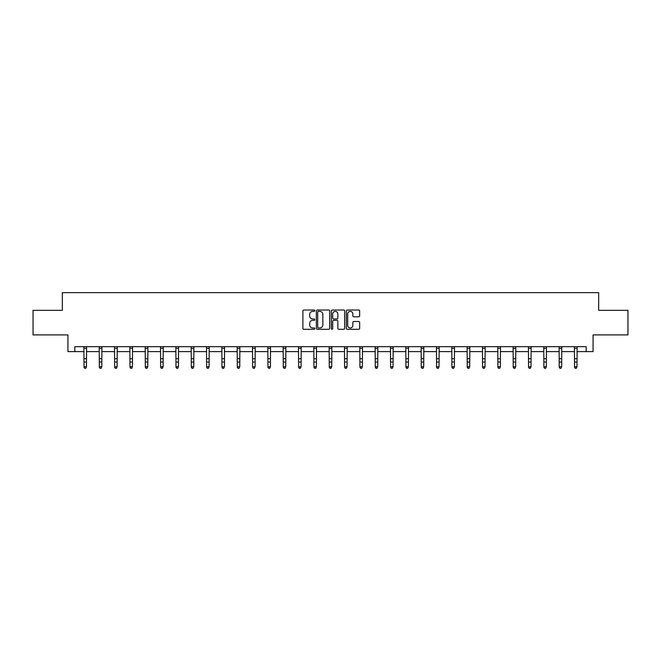 <?xml version="1.0" encoding="UTF-8"?>
<svg xmlns="http://www.w3.org/2000/svg" width="661" height="661" viewBox="0 0 661 661"><rect width="100%" height="100%" fill="white"/><g stroke="black" fill="none" stroke-linecap="round" stroke-linejoin="round"><path stroke-width="0.99" d="M314.776 310.695A0.678 0.678 0 0 0 314.099 310.017L303.853 310.017A0.967 0.967 0 0 0 302.887 310.984L302.887 328.343A0.967 0.967 0 0 0 303.853 329.31L314.099 329.31A0.678 0.678 0 0 0 314.776 328.633A0.678 0.678 0 0 0 314.099 327.963L312.777 327.963A3.09 3.09 0 0 1 309.687 324.873L309.687 323.427A3.09 3.09 0 0 1 312.777 320.337L314.099 320.337A0.678 0.678 0 0 0 314.776 319.668A0.678 0.678 0 0 0 314.099 318.99L312.777 318.99A3.09 3.09 0 0 1 309.687 315.9L309.687 314.454A3.09 3.09 0 0 1 312.777 311.372L314.099 311.372A0.678 0.678 0 0 0 314.776 310.695M358.692 316.817A0.967 0.967 0 0 0 359.65 315.851L359.65 310.984A0.967 0.967 0 0 0 358.692 310.017L347.306 310.017A0.967 0.967 0 0 0 346.339 310.984L346.339 328.343A0.967 0.967 0 0 0 347.306 329.31L358.692 329.31A0.967 0.967 0 0 0 359.65 328.343L359.65 322.461A0.967 0.967 0 0 0 358.692 321.494L353.817 321.494A0.967 0.967 0 0 0 352.85 322.461L352.85 325.377A2.578 2.578 0 0 1 350.272 327.963A2.578 2.578 0 0 1 347.694 325.377L347.694 313.95A2.578 2.578 0 0 1 350.272 311.372A2.578 2.578 0 0 1 352.85 313.95L352.85 315.851A0.967 0.967 0 0 0 353.817 316.817L358.692 316.817M74.817 351.602L74.817 346.686L586.183 346.686L586.183 351.602L593.066 351.602L593.066 334.896L627.95 334.896L627.95 310.331L598.668 310.331L598.668 292.641L62.332 292.641L62.332 310.331L33.05 310.331L33.05 334.896L67.934 334.896L67.934 351.602L84.005 351.602M329.657 310.984A0.967 0.967 0 0 0 328.691 310.017L317.313 310.017A0.967 0.967 0 0 0 316.346 310.984L316.346 328.343A0.967 0.967 0 0 0 317.313 329.31L328.691 329.31A0.967 0.967 0 0 0 329.657 328.343L329.657 310.984M332.309 310.017L343.687 310.017A0.967 0.967 0 0 1 344.654 310.984L344.654 328.343A0.967 0.967 0 0 1 343.687 329.31L338.82 329.31A0.967 0.967 0 0 1 337.854 328.343L337.854 321.304A0.967 0.967 0 0 0 336.887 320.337L333.656 320.337A0.967 0.967 0 0 0 332.698 321.304L332.698 328.633A0.678 0.678 0 0 1 332.02 329.31A0.678 0.678 0 0 1 331.343 328.633L331.343 310.984A0.967 0.967 0 0 1 332.309 310.017M86.459 351.602L99.332 351.602M101.786 351.602L114.659 351.602M117.113 351.602L129.986 351.602M132.448 351.602L145.321 351.602M147.775 351.602L160.648 351.602M163.102 351.602L175.975 351.602M178.437 351.602L191.31 351.602M193.764 351.602L206.637 351.602M209.091 351.602L221.964 351.602M224.426 351.602L237.299 351.602M239.753 351.602L252.626 351.602M255.08 351.602L267.953 351.602M270.407 351.602L283.28 351.602M285.742 351.602L298.615 351.602M301.069 351.602L313.942 351.602M316.396 351.602L329.269 351.602M331.731 351.602L344.604 351.602M347.058 351.602L359.931 351.602M362.385 351.602L375.258 351.602M377.72 351.602L390.593 351.602M393.047 351.602L405.92 351.602M408.374 351.602L421.247 351.602M423.701 351.602L436.574 351.602M439.036 351.602L451.909 351.602M454.363 351.602L467.236 351.602M469.69 351.602L482.563 351.602M485.025 351.602L497.898 351.602M500.352 351.602L513.225 351.602M515.679 351.602L528.552 351.602M531.014 351.602L543.887 351.602M546.341 351.602L559.214 351.602M561.668 351.602L574.541 351.602M576.995 351.602L586.183 351.602M318.371 311.372A0.678 0.678 0 0 0 317.693 312.042L317.693 327.286A0.678 0.678 0 0 0 318.371 327.963L319.767 327.963A3.09 3.09 0 0 0 322.857 324.873L322.857 314.454A3.09 3.09 0 0 0 319.767 311.372L318.371 311.372M337.854 314A2.578 2.578 0 0 0 335.276 311.414A2.578 2.578 0 0 0 332.698 314L332.698 318.024A0.967 0.967 0 0 0 333.656 318.99L336.887 318.99A0.967 0.967 0 0 0 337.854 318.024L337.854 314M85.723 368.144L86.459 366.731L86.583 346.686L83.881 346.711L84.005 366.731L86.459 366.731L85.723 368.359L84.74 368.144L85.723 368.359M84.74 368.359L84.005 367.276L84.74 368.144M99.208 346.686L99.332 366.731L101.786 366.731L101.05 368.359L100.067 368.144L101.05 368.359M101.05 368.144L101.786 366.731L101.91 346.686L99.216 346.711M100.067 368.359L99.332 367.276L100.067 368.144M114.535 346.686L114.659 366.731L117.113 366.731L116.377 368.359L115.394 368.144L116.377 368.359M116.377 368.144L117.113 366.731L117.245 346.686L114.543 346.711M115.394 368.359L114.659 367.276L115.394 368.144M129.862 346.686L129.986 366.731L132.448 366.731L131.713 368.359L130.729 368.144L131.713 368.359M131.713 368.144L132.448 366.731L132.572 346.686L129.87 346.711M130.729 368.359L129.986 367.276L130.729 368.144M147.039 368.144L147.775 366.731L147.899 346.686L145.205 346.711L145.321 366.731L147.775 366.731L147.039 368.359L146.056 368.144L147.039 368.359M146.056 368.359L145.321 367.276L146.056 368.144M162.366 368.144L163.102 366.731L163.226 346.686L160.532 346.711L160.648 366.731L163.102 366.731L162.366 368.359L161.383 368.144L162.366 368.359M161.383 368.359L160.648 367.276L161.383 368.144M177.693 368.144L178.437 366.731L178.561 346.686L175.859 346.711L175.975 366.731L178.437 366.731L177.693 368.359L176.718 368.144L177.693 368.359M176.718 368.359L175.975 367.276L176.718 368.144M193.029 368.144L193.764 366.731L193.888 346.686L191.186 346.711L191.31 366.731L193.764 366.731L193.029 368.359L192.045 368.144L193.029 368.359M192.045 368.359L191.31 367.276L192.045 368.144M208.355 368.144L209.091 366.731L209.215 346.686L206.521 346.711L206.637 366.731L209.091 366.731L208.355 368.359L207.372 368.144L208.355 368.359M207.372 368.359L206.637 367.276L207.372 368.144M223.682 368.144L224.426 366.731L224.55 346.686L221.848 346.711L221.964 366.731L224.426 366.731L223.682 368.359L222.699 368.144L223.682 368.359M222.699 368.359L221.964 367.276L222.699 368.144M239.018 368.144L239.753 366.731L239.877 346.686L237.175 346.711L237.299 366.731L239.753 366.731L239.018 368.359L238.034 368.144L239.018 368.359M238.034 368.359L237.299 367.276L238.034 368.144M254.345 368.144L255.08 366.731L255.204 346.686L252.51 346.711L252.626 366.731L255.08 366.731L254.345 368.359L253.361 368.144L254.345 368.359M253.361 368.359L252.626 367.276L253.361 368.144M269.671 368.144L270.407 366.731L270.531 346.711L267.837 346.711L267.953 366.731L270.407 366.731L269.671 368.359L268.688 368.144L269.671 368.359M268.688 368.359L267.953 367.276L268.688 368.144M285.007 368.144L285.742 366.731L285.858 346.711L283.164 346.711L283.28 366.731L285.742 366.731L285.007 368.359L284.023 368.144L285.007 368.359M284.023 368.359L283.28 367.276L284.023 368.144M300.334 368.144L301.069 366.731L301.185 346.711L298.499 346.711L298.615 366.731L301.069 366.731L300.334 368.359L299.35 368.144L300.334 368.359M299.35 368.359L298.615 367.276L299.35 368.144M315.661 368.144L316.396 366.731L316.512 346.711L313.826 346.711L313.942 366.731L316.396 366.731L315.661 368.359L314.677 368.144L315.661 368.359M314.677 368.359L313.942 367.276L314.677 368.144M330.987 368.144L331.731 366.731L331.855 346.686L329.153 346.711L329.269 366.731L331.731 366.731L330.987 368.359L330.013 368.144L330.987 368.359M330.013 368.359L329.269 367.276L330.013 368.144M344.48 346.686L344.604 366.731L347.058 366.731L346.323 368.359L345.339 368.144L346.323 368.359M346.323 368.144L347.058 366.731L347.182 346.686L344.488 346.711M345.339 368.359L344.604 367.276L345.339 368.144M359.807 346.686L359.931 366.731L362.385 366.731L361.65 368.359L360.666 368.144L361.65 368.359M361.65 368.144L362.385 366.731L362.509 346.686L359.815 346.711M360.666 368.359L359.931 367.276L360.666 368.144M375.134 346.686L375.258 366.731L377.72 366.731L376.977 368.359L375.993 368.144L376.977 368.359M376.977 368.144L377.72 366.731L377.844 346.686L375.142 346.711M375.993 368.359L375.258 367.276L375.993 368.144M390.461 346.686L390.593 366.731L393.047 366.731L392.312 368.359L391.329 368.144L392.312 368.359M392.312 368.144L393.047 366.731L393.171 346.686L390.469 346.711M391.329 368.359L390.593 367.276L391.329 368.144M407.639 368.144L408.374 366.731L408.498 346.686L405.804 346.711L405.92 366.731L408.374 366.731L407.639 368.359L406.655 368.144L407.639 368.359M406.655 368.359L405.92 367.276L406.655 368.144M422.966 368.144L423.701 366.731L423.833 346.686L421.131 346.711L421.247 366.731L423.701 366.731L422.966 368.359L421.982 368.144L422.966 368.359M421.982 368.359L421.247 367.276L421.982 368.144M438.301 368.144L439.036 366.731L439.16 346.686L436.458 346.711L436.574 366.731L439.036 366.731L438.301 368.359L437.318 368.144L438.301 368.359M437.318 368.359L436.574 367.276L437.318 368.144M453.628 368.144L454.363 366.731L454.487 346.686L451.793 346.711L451.909 366.731L454.363 366.731L453.628 368.359L452.645 368.144L453.628 368.359M452.645 368.359L451.909 367.276L452.645 368.144M468.955 368.144L469.69 366.731L469.814 346.686L467.12 346.711L467.236 366.731L469.69 366.731L468.955 368.359L467.971 368.144L468.955 368.359M467.971 368.359L467.236 367.276L467.971 368.144M484.282 368.144L485.025 366.731L485.149 346.686L482.447 346.711L482.563 366.731L485.025 366.731L484.282 368.359L483.307 368.144L484.282 368.359M483.307 368.359L482.563 367.276L483.307 368.144M499.617 368.144L500.352 366.731L500.476 346.686L497.783 346.711L497.898 366.731L500.352 366.731L499.617 368.359L498.634 368.144L499.617 368.359M498.634 368.359L497.898 367.276L498.634 368.144M514.944 368.144L515.679 366.731L515.803 346.686L513.11 346.711L513.225 366.731L515.679 366.731L514.944 368.359L513.961 368.144L514.944 368.359M513.961 368.359L513.225 367.276L513.961 368.144M530.271 368.144L531.014 366.731L531.13 346.711L528.436 346.711L528.552 366.731L531.014 366.731L530.271 368.359L529.287 368.144L530.271 368.359M529.287 368.359L528.552 367.276L529.287 368.144M545.606 368.144L546.341 366.731L546.457 346.711L543.763 346.711L543.887 366.731L546.341 366.731L545.606 368.359L544.623 368.144L545.606 368.359M544.623 368.359L543.887 367.276L544.623 368.144M560.933 368.144L561.668 366.731L561.784 346.711L559.099 346.711L559.214 366.731L561.668 366.731L560.933 368.359L559.95 368.144L560.933 368.359M559.95 368.359L559.214 367.276L559.95 368.144M576.26 368.144L576.995 366.731L577.127 346.686L574.426 346.711L574.541 366.731L576.995 366.731L576.26 368.359L575.277 368.144L576.26 368.359M575.277 368.359L574.541 367.276L575.277 368.144M86.459 358.675L84.005 358.675M86.459 362.046L84.005 362.046M86.459 348.306L84.005 348.306M101.786 358.675L99.332 358.675M101.786 362.046L99.332 362.046M101.786 348.306L99.332 348.306M117.113 358.675L114.659 358.675M117.113 362.046L114.659 362.046M117.113 348.306L114.659 348.306M132.448 358.675L129.986 358.675M132.448 362.046L129.986 362.046M132.448 348.306L129.986 348.306M147.775 358.675L145.321 358.675M147.775 362.046L145.321 362.046M147.775 348.306L145.321 348.306M163.102 358.675L160.648 358.675M163.102 362.046L160.648 362.046M163.102 348.306L160.648 348.306M178.437 358.675L175.975 358.675M178.437 362.046L175.975 362.046M178.437 348.306L175.975 348.306M193.764 358.675L191.31 358.675M193.764 362.046L191.31 362.046M193.764 348.306L191.31 348.306M209.091 358.675L206.637 358.675M209.091 362.046L206.637 362.046M209.091 348.306L206.637 348.306M224.426 358.675L221.964 358.675M224.426 362.046L221.964 362.046M224.426 348.306L221.964 348.306M239.753 358.675L237.299 358.675M239.753 362.046L237.299 362.046M239.753 348.306L237.299 348.306M255.08 358.675L252.626 358.675M255.08 362.046L252.626 362.046M255.08 348.306L252.626 348.306M270.407 358.675L267.953 358.675M270.407 362.046L267.953 362.046M270.407 348.306L267.953 348.306M285.742 358.675L283.28 358.675M285.742 362.046L283.28 362.046M285.742 348.306L283.28 348.306M301.069 358.675L298.615 358.675M301.069 362.046L298.615 362.046M301.069 348.306L298.615 348.306M316.396 358.675L313.942 358.675M316.396 362.046L313.942 362.046M316.396 348.306L313.942 348.306M331.731 358.675L329.269 358.675M331.731 362.046L329.269 362.046M331.731 348.306L329.269 348.306M347.058 358.675L344.604 358.675M347.058 362.046L344.604 362.046M347.058 348.306L344.604 348.306M362.385 358.675L359.931 358.675M362.385 362.046L359.931 362.046M362.385 348.306L359.931 348.306M377.72 358.675L375.258 358.675M377.72 362.046L375.258 362.046M377.72 348.306L375.258 348.306M393.047 358.675L390.593 358.675M393.047 362.046L390.593 362.046M393.047 348.306L390.593 348.306M408.374 358.675L405.92 358.675M408.374 362.046L405.92 362.046M408.374 348.306L405.92 348.306M423.701 358.675L421.247 358.675M423.701 362.046L421.247 362.046M423.701 348.306L421.247 348.306M439.036 358.675L436.574 358.675M439.036 362.046L436.574 362.046M439.036 348.306L436.574 348.306M454.363 358.675L451.909 358.675M454.363 362.046L451.909 362.046M454.363 348.306L451.909 348.306M469.69 358.675L467.236 358.675M469.69 362.046L467.236 362.046M469.69 348.306L467.236 348.306M485.025 358.675L482.563 358.675M485.025 362.046L482.563 362.046M485.025 348.306L482.563 348.306M500.352 358.675L497.898 358.675M500.352 362.046L497.898 362.046M500.352 348.306L497.898 348.306M515.679 358.675L513.225 358.675M515.679 362.046L513.225 362.046M515.679 348.306L513.225 348.306M531.014 358.675L528.552 358.675M531.014 362.046L528.552 362.046M531.014 348.306L528.552 348.306M546.341 358.675L543.887 358.675M546.341 362.046L543.887 362.046M546.341 348.306L543.887 348.306M561.668 358.675L559.214 358.675M561.668 362.046L559.214 362.046M561.668 348.306L559.214 348.306M576.995 358.675L574.541 358.675M576.995 362.046L574.541 362.046M576.995 348.306L574.541 348.306"/></g></svg>
